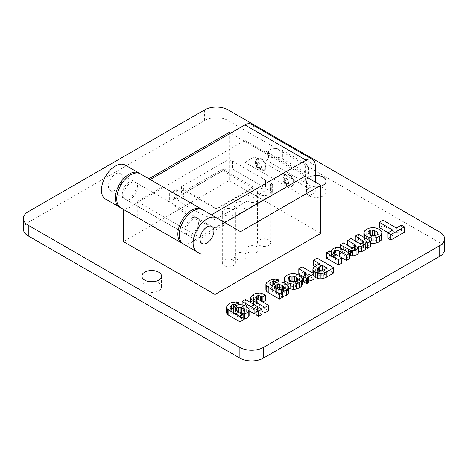 <?xml version="1.0" encoding="UTF-8"?>
<svg xmlns="http://www.w3.org/2000/svg" width="468" height="468" viewBox="0 0 468 468"><rect width="100%" height="100%" fill="white"/><g stroke="black" fill="none" stroke-linecap="round" stroke-linejoin="round"><path stroke-width="0.35" stroke-dasharray="2.34 1.75" d="M261.121 158.576A6.874 3.966 -120 0 0 257.681 158.237A6.874 3.966 -120 0 0 257.681 166.175A6.874 3.966 -120 0 0 264.555 170.141A6.874 3.966 -120 0 0 265.976 166.994A6.874 3.966 -120 0 0 261.121 158.576M288.891 174.611A6.874 3.966 -120 0 0 285.451 174.271A6.874 3.966 -120 0 0 285.451 182.21A6.874 3.966 -120 0 0 292.325 186.176A6.874 3.966 -120 0 0 293.746 183.029A6.874 3.966 -120 0 0 288.891 174.611M200.058 222.961A9.816 5.669 -60 0 1 195.77 232.842A9.816 5.669 -60 0 1 188.206 235.468A9.816 5.669 -60 0 1 188.206 224.131A9.816 5.669 -60 0 1 198.022 218.462A9.816 5.669 -60 0 1 200.058 222.961M183.298 243.974L201.129 254.27L201.129 238.37L226.635 223.645L240.523 231.66M226.635 223.645L202.931 209.962M125.178 165.069L162.765 186.773L137.259 201.497L201.129 238.37M137.259 201.497L137.259 217.392M305.089 176.214L230.572 133.193M232.421 160.986L265.625 180.151A6.546 3.779 180 0 1 268.755 181.157A6.546 3.779 180 0 1 270.498 182.965L271.3 183.433A4.581 2.644 180 0 1 272.645 185.299A4.581 2.644 180 0 1 271.3 187.171L215.017 219.667A147.069 84.907 180 0 1 169.662 193.477L176.231 189.686A3.925 2.27 0 0 0 180.642 190.921A3.925 2.27 0 0 0 183.702 188.709A3.925 2.27 0 0 0 181.467 186.662L225.945 160.986A4.581 2.644 180 0 1 232.421 160.986L232.421 169.001L265.625 188.171A6.546 3.779 0 0 0 257.581 191.845A6.546 3.779 0 0 0 264.127 195.624A6.546 3.779 0 0 0 270.674 191.845A6.546 3.779 0 0 0 270.498 190.985L270.498 182.965M122.3 178.068A9.816 5.669 120 0 0 120.27 173.569A9.816 5.669 120 0 0 110.448 179.238A9.816 5.669 120 0 0 110.448 190.575A9.816 5.669 120 0 0 118.018 187.949A9.816 5.669 120 0 0 122.3 178.068M136.188 186.083A9.816 5.669 -60 0 1 131.9 195.963A9.816 5.669 -60 0 1 124.336 198.596A9.816 5.669 -60 0 1 124.336 187.258A9.816 5.669 -60 0 1 134.152 181.59A9.816 5.669 -60 0 1 136.188 186.083M123.376 209.377L105.54 199.081M162.765 186.773L140.435 173.88M371.697 235.281L369.147 235.966L368.082 236.954L368.035 237.972L370.048 239.856L373.312 241.02L376.804 240.388L377.846 239.388L377.892 238.37L375.857 236.504L375.857 235.468M377.132 237.399L377.132 234.837M375.857 236.504L374.306 235.726M370.861 235.351L370.861 234.93M369.147 235.966L369.147 233.912M368.035 232.625L368.035 237.972L368.082 232.719M368.778 238.961L368.778 233.614M370.048 239.856L370.048 234.509M371.598 240.587L371.598 235.246M373.312 241.02L373.312 235.673M375.073 240.991L375.073 235.644M376.804 240.388L376.804 235.047M377.892 233.912L377.846 239.388L377.846 234.041M370.533 243.161L366.76 241.751L364.613 240.002L363.87 238.13L364.59 236.276L366.696 234.55L369.679 233.333L372.873 232.935L376.114 233.362L379.144 234.603L379.144 229.261M376.114 233.362L376.114 228.015M379.144 234.603L381.297 236.352L381.297 231.011M381.297 236.352L382.034 238.224M369.796 242.997L369.796 240.722M366.76 241.751L366.76 238.972M364.613 240.002L364.613 237.732M363.87 238.13L363.87 237.305M364.59 236.276L364.59 230.929M366.696 234.55L366.696 229.209M369.679 233.333L369.679 227.992M372.873 232.935L372.873 227.588M313.56 265.572L317.193 263.478L333.719 273.019M314.069 276.705L312.911 274.687L313.466 272.979L319.486 268.995L314.888 266.345M326.471 258.12L329.595 256.318L331.262 257.277L331.449 255.434L333.023 253.989L335.544 252.936L337.837 252.738L342.301 254.299L349.66 258.547M338.914 256.166L336.931 255.528L334.573 256.06L333.415 257.64L335.451 259.506L341.722 263.127M265.912 290.09L266.421 288.224L269.153 286.001L273.523 284.521L275.98 284.491L278.267 285.176L275.008 287.059L272.832 286.843L270.908 287.527L269.732 289.171L271.212 290.745L272.786 291.658L272.943 289.932L274.564 288.487L277.343 287.422L280.238 287.247L283.081 287.82L285.696 289.008L287.592 290.482L288.545 292.705M282.549 296.466L280.952 296.373L282.549 297.291M255.961 314.783L259.249 312.887L261.951 314.449M249.134 310.84L242.143 306.803L245.431 304.908L257.394 311.817L255.961 312.647M261.951 311.056L257.558 308.517M257.394 308.424L251.954 305.095L250.871 303.615L251.123 301.837L253.51 299.818L258.435 298.332L261.238 298.537L265.473 300.444M262.788 301.995L262.185 302.346L260.243 301.328L257.856 301.047L255.727 302.328L255.82 303.024L268.527 310.653M255.727 297.502L255.82 303.024L255.82 297.683M320.826 233.397L229.185 180.49L123.376 241.582M315.268 175.506A9.816 5.669 0 0 0 306.476 181.145A9.816 5.669 0 0 0 320.826 186.17M379.308 227.618L382.941 225.517L396.408 233.292L401.363 230.437L404.416 232.198M387.82 238.253L392.775 235.392L388.147 232.719M349.66 255.417L340.289 250.14L343.576 248.245L351.538 252.79L353.966 253.176L355.282 252.679L356.142 251.866L356.119 251.076L355.469 250.327L347.788 245.811L351.07 243.916L358.851 248.379L361.302 248.888L362.758 248.368L363.613 247.285L363.384 246.455L355.282 241.488L358.57 239.587L370.533 246.496M365.882 247.391L365.882 248.145M358.687 251.503L358.687 252.24M356.142 246.525L356.142 251.866L356.119 246.56M298.818 274.084L302.106 272.189L314.069 279.098M309.096 279.835L308.675 279.642L309.096 280.964M303.516 281.9L306.037 280.233L306.224 279.162L305.551 278.162L303.516 276.799M306.259 274.184L306.259 279.531L306.224 274.453M288.545 288.493L284.913 286.018L284.17 284.146L284.889 282.292L286.995 280.566L289.979 279.349L293.173 278.951L296.414 279.378L299.444 280.619L301.597 282.368L302.334 284.24M226.5 312.846L227.009 310.974L229.741 308.757L234.111 307.271L236.568 307.248L238.855 307.926L235.597 309.81L233.421 309.6L231.496 310.278L230.32 311.922L231.8 313.501L233.374 314.408L233.538 312.683L235.158 311.243L237.931 310.173L240.827 309.997L243.67 310.576L246.285 311.764L248.186 313.232L249.134 315.461M243.138 319.223L241.541 319.123L243.138 320.048M322.154 270.715L317.702 273.792L317.772 274.634L318.766 275.529L321.75 276.132L327.261 273.482L322.376 270.668M327.261 273.482L327.261 268.141M319.486 272.253L319.486 270.533M318.375 273.002L318.375 269.931M317.772 269.287L317.772 274.634L317.702 269.123M318.766 275.529L318.766 270.182M320.317 276.102L320.317 270.761M321.75 276.132L321.75 270.785M323.142 275.757L323.142 270.41M324.435 275.114L324.435 269.773M317.193 263.478L317.193 258.131M313.607 276.237L313.607 273.482M312.911 274.687L312.911 273.084M313.466 272.979L313.466 267.632M315.666 271.2L315.666 265.853M319.486 268.995L319.486 263.648M329.595 256.318L329.595 250.971M331.262 257.277L331.262 251.936M331.332 257.236L331.332 251.895M331.449 255.434L331.449 250.087M333.023 253.989L333.023 248.648M335.544 252.936L335.544 247.59M337.837 252.738L337.837 247.391M340.078 253.229L340.078 247.882M342.301 254.299L342.301 248.953M336.931 255.528L336.931 255.019M334.573 256.06L334.573 253.615M333.415 257.64L333.415 252.293M236.796 313.15L235.849 314.022L235.708 314.958L236.241 315.853L238.832 317.403L242.143 317.79L243.787 317.187L244.711 316.333L244.782 315.409L244.179 314.502L241.634 313.004L238.393 312.606L236.796 313.15L236.796 311.004M238.393 312.606L238.393 311.875M235.849 314.022L235.849 309.974M235.679 309.278L235.679 314.625L235.708 309.611M236.241 315.853L236.241 310.506M237.305 316.678L237.305 311.337M238.832 317.403L238.832 312.057M240.476 317.813L240.476 312.472M242.143 317.79L242.143 312.443M243.787 317.187L243.787 311.84M244.782 310.787L244.711 316.333L244.711 310.986M244.179 314.502L244.179 311.583M243.044 313.689L243.044 312.197M241.634 313.004L241.634 312.501M227.009 310.974L227.009 305.627M229.741 308.757L229.741 303.41M231.777 307.85L231.777 302.503M234.111 307.271L234.111 301.93M236.568 307.248L236.568 301.901M238.855 307.926L238.855 304.691M235.597 309.81L235.597 305.662M233.421 309.6L233.421 307.581M231.496 310.278L231.496 307.967M230.32 311.922L230.32 306.581M231.8 313.501L231.8 308.155M233.374 314.408L233.374 309.061M233.421 314.379L233.421 309.038M233.538 312.683L233.538 307.341M235.158 311.243L235.158 305.896M237.931 310.173L237.931 304.826M240.827 309.997L240.827 304.656M243.67 310.576L243.67 305.23M246.285 311.764L246.285 306.417M248.186 313.232L248.186 307.885M249.087 314.905L249.087 309.559M241.587 319.1L241.587 313.806M241.541 319.123L241.541 313.782M276.208 290.4L275.26 291.266L275.12 292.202L275.652 293.097L278.244 294.647L281.555 295.033L283.199 294.436L284.123 293.576L284.193 292.658L283.59 291.751L281.046 290.254L277.805 289.85L276.208 290.4L276.208 288.247M277.805 289.85L277.805 289.125M275.26 291.266L275.26 287.217M275.09 286.527L275.09 291.868L275.12 286.861M275.652 293.097L275.652 287.756M276.717 293.927L276.717 288.58M278.244 294.647L278.244 289.306M279.887 295.062L279.887 289.715M281.555 295.033L281.555 289.692M283.199 294.436L283.199 289.089M284.193 288.036L284.123 293.576L284.123 288.235M283.59 291.751L283.59 288.826M282.456 290.932L282.456 289.446M281.046 290.254L281.046 289.745M266.421 288.224L266.421 282.877M269.153 286.001L269.153 280.66M271.188 285.094L271.188 279.753M273.523 284.521L273.523 279.174M275.98 284.491L275.98 279.15M278.267 285.176L278.267 281.941M275.008 287.059L275.008 282.912M272.832 286.843L272.832 284.831M270.908 287.527L270.908 285.211M269.732 289.171L269.732 283.824M271.212 290.745L271.212 285.404M272.786 291.658L272.786 286.311M272.832 291.628L272.832 286.281M272.943 289.932L272.943 284.585M274.564 288.487L274.564 283.146M277.343 287.422L277.343 282.075M280.238 287.247L280.238 281.9M283.081 287.82L283.081 282.473M285.696 289.008L285.696 283.666M287.592 290.482L287.592 285.135M288.499 292.149L288.499 286.802M280.999 296.343L280.999 291.055M280.952 296.373L280.952 291.026M259.249 312.887L259.249 307.54M245.431 304.908L245.431 299.567M257.394 311.817L257.394 308.611M242.143 306.803L242.143 304.838M253.574 306.218L253.574 304.27M251.954 305.095L251.954 303.334M250.871 303.615L250.871 302.702M251.123 301.837L251.123 296.49M253.51 299.818L253.51 294.471M255.82 298.83L255.82 293.483M258.435 298.332L258.435 292.991M261.238 298.537L261.238 293.19M264.034 299.619L264.034 294.273M262.185 302.346L262.185 301.649M261.442 301.918L261.442 301.222M260.243 301.328L260.243 300.526M259.038 301.006L259.038 299.83M257.856 301.047L257.856 299.151M256.587 301.544L256.587 298.373M257.371 304.212L257.371 298.871M291.997 281.297L289.446 281.982L288.382 282.97L288.335 283.988L290.347 285.872L293.611 287.03L297.104 286.404L298.145 285.404L298.192 284.386L296.156 282.514L296.156 281.484M297.432 283.409L297.432 280.853M296.156 282.514L294.606 281.736M291.16 281.367L291.16 280.946M289.446 281.982L289.446 279.928M288.335 278.641L288.335 283.988L288.382 278.735M289.078 284.977L289.078 279.63M290.347 285.872L290.347 280.525M291.897 286.603L291.897 281.262M293.611 287.03L293.611 281.689M295.372 287.007L295.372 281.66M297.104 286.404L297.104 281.057M298.192 279.922L298.145 285.404L298.145 280.057M296.414 279.378L296.414 274.032M299.444 280.619L299.444 275.272M301.597 282.368L301.597 277.027M287.065 287.767L287.065 284.626M284.913 286.018L284.913 283.245M284.17 284.146L284.17 282.9M284.889 282.292L284.889 276.945M286.995 280.566L286.995 275.219M289.979 279.349L289.979 274.008M293.173 278.951L293.173 273.604M302.106 272.189L302.106 266.842M308.722 279.618L308.722 274.371M308.675 279.642L308.675 274.301M309.073 280.589L309.073 275.248M304.141 281.619L304.141 276.278M304.814 281.286L304.814 275.945M306.037 280.233L306.037 274.886M305.551 278.162L305.551 275.436M304.212 277.196L304.212 276.243M358.57 239.587L358.57 234.246M365.812 247.35L365.812 242.243M365.765 247.379L365.765 242.032M358.57 251.48L358.57 246.133M348.297 254.767L348.297 252.416M340.289 250.14L340.289 247.97M343.576 248.245L343.576 242.904M351.538 252.79L351.538 247.443M352.714 253.176L352.714 247.829M353.966 253.176L353.966 247.829M355.282 252.679L355.282 247.338M355.469 250.327L355.469 247.221M354.451 249.66L354.451 247.712M347.788 245.811L347.788 245.331M351.07 243.916L351.07 238.575M358.851 248.379L358.851 243.032M360.027 248.818L360.027 243.477M361.302 248.888L361.302 243.541M362.758 248.368L362.758 243.021M363.267 247.941L363.267 242.594M363.384 246.455L363.384 242.459M362.226 245.495L362.226 243.296M355.282 241.488L355.282 241.002M382.941 225.517L382.941 220.176M396.408 233.292L396.408 227.951M401.363 230.437L401.363 225.09M392.775 235.392L392.775 230.045M229.185 132.391L229.185 180.49M23.4 229.162A16.626 9.6 180 0 1 28.267 222.376L204.61 120.568A16.626 9.6 180 0 1 228.121 120.568L439.733 242.74A16.626 9.6 180 0 1 444.6 249.526M270.498 190.985L271.3 191.447A4.581 2.644 180 0 1 272.645 193.319A4.581 2.644 180 0 1 271.3 195.185L215.017 227.682A147.069 84.907 180 0 1 169.662 201.497L176.231 197.701A3.925 2.27 0 0 0 180.642 198.935A3.925 2.27 0 0 0 183.702 196.724A3.925 2.27 0 0 0 181.467 194.676L225.945 169.001A4.581 2.644 180 0 1 232.421 169.001M265.625 180.151L265.625 188.171M181.467 186.662L181.467 194.676M176.231 189.686L176.231 197.701M169.662 193.477L169.662 201.497M215.017 219.667L215.017 227.682M233.485 209.535A6.546 3.779 0 0 0 226.354 208.716A6.546 3.779 0 0 0 222.312 212.209A6.546 3.779 0 0 0 228.858 215.988A6.546 3.779 0 0 0 235.404 212.209A6.546 3.779 0 0 0 233.485 209.535M245.244 202.749A6.546 3.779 0 0 0 238.113 201.93A6.546 3.779 0 0 0 234.07 205.423A6.546 3.779 0 0 0 240.616 209.202A6.546 3.779 0 0 0 247.162 205.423A6.546 3.779 0 0 0 245.244 202.749M257.002 195.963A6.546 3.779 0 0 0 249.865 195.144A6.546 3.779 0 0 0 245.829 198.637A6.546 3.779 0 0 0 252.369 202.416A6.546 3.779 0 0 0 258.915 198.637A6.546 3.779 0 0 0 257.002 195.963M233.485 260.307A6.546 3.779 0 0 0 226.354 259.488A6.546 3.779 0 0 0 222.312 262.981A6.546 3.779 0 0 0 228.858 266.76A6.546 3.779 0 0 0 235.404 262.981A6.546 3.779 0 0 0 233.485 260.307M257.002 246.735A6.546 3.779 0 0 0 249.865 245.916A6.546 3.779 0 0 0 245.829 249.409A6.546 3.779 0 0 0 252.369 253.188A6.546 3.779 0 0 0 258.915 249.409A6.546 3.779 0 0 0 257.002 246.735M245.244 253.521A6.546 3.779 0 0 0 238.113 252.702A6.546 3.779 0 0 0 234.07 256.195A6.546 3.779 0 0 0 240.616 259.974A6.546 3.779 0 0 0 247.162 256.195A6.546 3.779 0 0 0 245.244 253.521M148.438 281.514A9.816 5.669 0 0 0 141.892 286.855A9.816 5.669 0 0 0 151.708 292.523A9.816 5.669 0 0 0 161.524 286.855A9.816 5.669 0 0 0 158.652 282.847A9.816 5.669 0 0 0 154.978 281.514M323.236 187.826A9.816 5.669 0 0 0 312.536 186.597A9.816 5.669 0 0 0 306.476 191.833A9.816 5.669 0 0 0 316.292 197.502A9.816 5.669 0 0 0 326.108 191.833A9.816 5.669 0 0 0 323.236 187.826M268.755 239.949A6.546 3.779 0 0 0 261.624 239.13A6.546 3.779 0 0 0 257.581 242.617A6.546 3.779 0 0 0 264.127 246.396A6.546 3.779 0 0 0 270.674 242.617A6.546 3.779 0 0 0 268.755 239.949M252.931 188.177L222.592 170.662L186.241 191.652L216.579 209.167L252.931 188.177L253.603 187.106L222.592 169.205L222.592 170.662M222.592 169.205L185.568 190.581L186.241 191.652M185.568 190.581L216.579 208.488L216.579 209.167M216.579 208.488L253.603 187.106M120.814 207.897A19.638 11.337 -60 0 0 134.187 204.34L244.922 140.406L244.922 162.32L254.177 156.973L254.177 130.256A13.092 7.558 120 0 0 251.468 124.26M140.453 173.885L202.919 209.951M137.574 186.884A9.816 5.669 120 0 0 135.539 182.391A9.816 5.669 120 0 0 125.722 188.06A9.816 5.669 120 0 0 125.722 199.397A9.816 5.669 120 0 0 133.286 196.765A9.816 5.669 120 0 0 137.574 186.884M315.268 182.093L315.268 192.249L306.014 197.595L306.014 176.752M254.177 156.973L315.268 192.249M266.21 160.185L303.235 181.561L303.235 173.008L266.21 151.632L266.21 160.185L268.527 158.845L268.527 150.292A9.816 5.669 180 0 1 282.409 150.292L305.551 163.654A9.816 5.669 180 0 1 308.43 167.667A9.816 5.669 180 0 1 305.551 171.674L305.551 180.221A9.816 5.669 0 0 0 308.43 176.214A9.816 5.669 0 0 0 305.551 172.206L282.409 158.845A9.816 5.669 0 0 0 268.527 158.845M303.235 181.561L305.551 180.221M303.235 173.008L305.551 171.674M266.21 151.632L268.527 150.292M293.98 182.631A6.546 3.779 60 0 1 292.623 185.626A6.546 3.779 60 0 1 286.077 181.847A6.546 3.779 60 0 1 286.077 174.289A6.546 3.779 60 0 1 291.125 176.044A6.546 3.779 60 0 1 293.98 182.631M266.21 166.596A6.546 3.779 60 0 1 264.853 169.591A6.546 3.779 60 0 1 258.307 165.812A6.546 3.779 60 0 1 258.307 158.254A6.546 3.779 60 0 1 263.355 160.009A6.546 3.779 60 0 1 266.21 166.596M244.922 162.32L306.014 197.595M244.922 140.406L306.014 175.681M224.786 222.575L195.279 239.61L134.187 204.34M182.625 243.53A19.638 11.337 120 0 0 195.279 239.61M198.672 222.16A9.816 5.669 -60 0 1 194.384 232.04A9.816 5.669 -60 0 1 186.82 234.667A9.816 5.669 -60 0 1 186.82 223.33A9.816 5.669 -60 0 1 196.636 217.661A9.816 5.669 -60 0 1 198.672 222.16M258.804 162.589A3.598 2.077 -120 0 0 256.259 164.057A3.598 2.077 -120 0 0 258.804 168.468A3.598 2.077 -120 0 0 261.349 166.994A3.598 2.077 -120 0 0 258.804 162.589M286.574 178.618A3.598 2.077 -120 0 0 284.029 180.092A3.598 2.077 -120 0 0 286.574 184.497A3.598 2.077 -120 0 0 289.119 183.029A3.598 2.077 -120 0 0 286.574 178.618M335.451 259.506L335.451 254.165M256.493 303.65L256.493 298.309M350.356 252.158L350.356 246.817M357.786 247.794L357.786 242.447M28.267 211.688L28.267 222.376M204.61 109.881L204.61 120.568M228.121 109.881L228.121 120.568M439.733 232.052L439.733 242.74M271.3 183.433L271.3 191.447M225.945 160.986L225.945 169.001M271.3 187.171L271.3 195.185M315.268 165.526L254.177 130.256M282.409 150.292L282.409 158.845M305.551 172.206L305.551 163.654M286.346 179.022A3.27 1.89 60 0 1 288.657 183.029A3.27 1.89 60 0 1 286.346 184.363A3.27 1.89 60 0 1 284.029 180.356A3.27 1.89 60 0 1 286.346 179.022M293.284 183.029A6.546 3.779 -120 0 0 288.657 175.014A6.546 3.779 -120 0 0 285.386 174.687A6.546 3.779 -120 0 0 285.386 182.245A6.546 3.779 -120 0 0 291.933 186.024A6.546 3.779 -120 0 0 293.284 183.029M258.576 162.987A3.27 1.89 60 0 1 260.887 166.994A3.27 1.89 60 0 1 258.576 168.334A3.27 1.89 60 0 1 256.259 164.326A3.27 1.89 60 0 1 258.576 162.987M265.514 166.994A6.546 3.779 -120 0 0 260.887 158.98A6.546 3.779 -120 0 0 257.616 158.658A6.546 3.779 -120 0 0 257.616 166.216A6.546 3.779 -120 0 0 264.163 169.995A6.546 3.779 -120 0 0 265.514 166.994M257.681 158.237C254.411 159.734 254.498 163.244 257.95 168.778C260.547 170.908 262.753 171.364 264.555 170.141M285.451 174.271C282.181 175.769 282.268 179.279 285.72 184.807C288.317 186.937 290.523 187.393 292.325 186.176M188.206 235.468L202.088 243.489M198.022 218.462L211.91 226.483M110.448 190.575L124.336 198.596M120.27 173.569L134.152 181.59M367.942 237.498L367.942 232.157M377.974 238.844L377.974 233.497M317.637 274.16L317.637 268.813M331.151 256.4L331.151 251.866M244.84 315.812L244.84 310.465M233.239 313.601L233.239 308.985M284.246 293.056L284.246 287.715M272.651 290.85L272.651 286.235M250.795 302.966L250.795 302.661M255.68 302.62L255.68 297.274M288.241 283.514L288.241 278.173M298.274 284.854L298.274 279.513M356.218 251.491L356.218 246.145M183.702 188.709L183.702 196.724M272.645 185.299L272.645 193.319M222.312 212.209L222.312 262.981M235.404 212.209L235.404 262.981M245.829 198.637L245.829 249.409M258.915 198.637L258.915 249.409M234.07 205.423L234.07 256.195M247.162 205.423L247.162 256.195M141.892 276.167L141.892 286.855M161.524 276.167L161.524 286.855M306.476 181.145L306.476 191.833M326.108 181.145L326.108 191.833M257.581 191.845L257.581 242.617M270.674 191.845L270.674 242.617M308.43 167.667L308.43 176.214M286.077 174.289L283.21 177.735C282.707 178.255 283.035 179.993 284.187 182.941C286.182 185.416 287.51 186.562 288.177 186.375L292.623 185.626M258.307 158.254L255.44 161.7C254.937 162.22 255.265 163.958 256.417 166.906C258.412 169.387 259.74 170.528 260.407 170.346L264.853 169.591M125.722 199.397L186.82 234.667M135.539 182.391L196.636 217.661"/><path stroke-width="0.7" d="M213.94 230.976A9.816 5.669 120 0 0 211.91 226.483A9.816 5.669 120 0 0 202.088 232.151A9.816 5.669 120 0 0 202.088 243.489A9.816 5.669 120 0 0 209.658 240.856A9.816 5.669 120 0 0 213.94 230.976M201.129 254.27L197.18 251.989A19.638 11.337 -60 0 1 197.18 229.314A19.638 11.337 -60 0 1 216.819 217.977L202.931 209.962A19.638 11.337 120 0 0 183.298 221.3A19.638 11.337 120 0 0 183.298 243.974L197.18 251.989L183.298 243.974M202.931 209.962L240.523 231.66L320.826 185.299L305.089 176.214M140.435 173.88L125.178 165.069A19.638 11.337 -60 0 0 105.54 176.407A19.638 11.337 -60 0 0 105.54 199.081L137.259 217.392L123.376 209.377L123.376 241.582L215.017 294.489L320.826 233.397L320.826 185.299M215.017 262.285L215.017 294.489M230.572 133.193L229.185 132.391L148.882 178.753M125.178 165.069L139.06 173.084A19.638 11.337 120 0 0 119.428 184.421A19.638 11.337 120 0 0 119.428 207.096L105.54 199.081M377.132 234.837L377.132 232.052L377.892 233.029L377.846 234.041L376.804 235.047L375.073 235.644L371.598 235.246L368.778 233.614L368.035 232.625L368.082 231.613L369.147 230.625L370.861 230.01L374.306 230.42L377.132 232.052M375.857 235.468L375.857 231.157M374.306 235.726L374.306 230.42M374.306 235.767L372.616 235.328L372.616 229.981M372.616 235.328L371.697 235.281M370.861 234.93L370.861 230.01M369.147 233.912L369.147 230.625M368.082 232.719L368.082 231.613L368.035 232.625M377.892 233.912L377.892 233.029L377.846 234.041M379.144 229.261L376.114 228.015L372.873 227.588L369.679 227.992L366.696 229.209L364.59 230.929L363.87 232.789L364.613 234.655L366.76 236.41L369.796 237.65L373.037 238.077L376.272 237.68L379.285 236.475L381.367 234.737L382.034 232.883L381.297 231.011L379.144 229.261M381.367 234.737L381.367 240.084L382.034 238.224L382.034 232.883M381.367 240.084L379.285 241.821L379.285 236.475M379.285 241.821L376.272 243.021L376.272 237.68M376.272 243.021L373.037 243.424L373.037 238.077M373.037 243.424L370.533 243.161M369.796 240.722L369.796 237.65M366.76 238.972L366.76 236.41M364.613 237.732L364.613 234.655M363.87 237.305L363.87 232.789M228.121 109.881L439.733 232.052A16.626 9.6 180 0 1 444.6 238.838A16.626 9.6 180 0 1 439.733 245.624L263.39 347.431A16.626 9.6 180 0 1 239.879 347.431L28.267 225.26A16.626 9.6 180 0 1 23.4 218.474A16.626 9.6 180 0 1 28.267 211.688L204.61 109.881A16.626 9.6 180 0 1 228.121 109.881M326.266 277.319L326.266 271.972L333.719 267.673L333.719 273.019L326.266 277.319L323.166 278.577L320.223 278.91L317.538 278.507L314.069 276.705M314.888 266.345L313.56 265.572L313.56 260.231L319.486 263.648L313.466 267.632L312.911 269.34L313.607 270.89L315.251 272.212L317.538 273.166L320.223 273.564L323.166 273.23L326.266 271.972M341.722 257.786L341.722 263.127L338.44 265.028L326.471 258.12L326.471 252.773L338.44 259.681L341.722 257.786L335.451 254.165L333.415 252.293L334.573 250.719L336.931 250.181L339.616 251.199L346.373 255.101L349.66 253.2L340.078 247.882L337.837 247.391L335.544 247.59L333.023 248.648L331.449 250.087L331.262 251.936L329.595 250.971L326.471 252.773M349.66 253.2L349.66 258.547L346.373 260.442L338.914 256.166M282.549 291.95L282.549 297.291L279.425 299.099L268.222 292.629L266.789 291.564L265.912 290.09L265.9 284.392L266.789 286.217L268.222 287.288L279.425 293.752L282.549 291.95L280.952 291.026L283.982 290.985L286.486 290.049L288.218 288.487L288.499 286.802L287.592 285.135L285.696 283.666L283.081 282.473L280.238 281.9L277.343 282.075L274.564 283.146L272.943 284.585L272.786 286.311L271.212 285.404L269.732 283.824L270.908 282.181L272.832 281.502L275.008 281.713L278.267 279.829L275.98 279.15L271.188 279.753L269.153 280.66L266.421 282.877L265.912 284.749L265.912 290.09M288.499 292.149L288.218 293.834L286.486 295.396L282.549 296.466M261.951 309.102L261.951 314.449L258.669 316.345L255.961 314.783L255.961 309.436L258.669 311.004L261.951 309.102L259.249 307.54L255.961 309.436M255.961 312.647L254.106 313.712L249.134 310.84M264.894 312.753L264.894 307.406L268.527 305.311L268.527 310.653L264.894 312.753L261.951 311.056M262.185 301.649L262.185 296.999L265.473 295.103L265.473 300.444L262.788 301.995M158.652 272.16A9.816 5.669 0 0 0 147.952 270.931A9.816 5.669 0 0 0 141.892 276.167A9.816 5.669 0 0 0 151.708 281.835A9.816 5.669 0 0 0 161.524 276.167A9.816 5.669 0 0 0 158.652 272.16M320.826 186.17A9.816 5.669 0 0 0 326.108 181.145A9.816 5.669 0 0 0 323.236 177.138A9.816 5.669 0 0 0 315.268 175.506M404.416 226.857L404.416 232.198L390.874 240.014L387.82 238.253L387.82 232.906L390.874 234.673L404.416 226.857L401.363 225.09L396.408 227.951L382.941 220.176L379.308 222.271L392.775 230.045L387.82 232.906M388.147 232.719L379.308 227.618L379.308 222.271M367.433 248.286L367.433 242.939L370.533 241.149L370.533 246.496L367.433 248.286L365.882 247.391M365.654 249.099L365.882 242.798L365.654 249.099L364.057 250.608L361.553 251.544L358.57 251.48M358.523 253.112L358.687 246.893L358.523 253.112L356.949 254.715L352.831 255.967L349.66 255.417M310.945 280.899L310.945 275.553L314.069 273.751L314.069 279.098L310.945 280.899L309.096 279.835M309.073 280.589L308.424 282.514L306.569 283.666L303.516 281.9L303.516 276.559L306.569 278.32L308.424 277.173L308.979 276.237L308.675 274.301L310.945 275.553M303.516 276.799L298.818 274.084L298.818 268.743L305.551 272.815L306.259 274.184M301.667 286.094L301.667 280.753L302.334 278.893L302.334 284.24L301.667 286.094L299.584 287.832L296.572 289.037L293.337 289.435L288.545 288.493M243.138 314.701L243.138 320.048L240.014 321.849L228.817 315.385L227.378 314.315L226.5 312.846L226.489 307.143L227.378 308.968L228.817 310.038L240.014 316.508L243.138 314.701L241.587 313.753L244.577 313.741L247.075 312.805L248.806 311.243L249.087 309.559L248.186 307.885L246.285 306.417L243.67 305.23L240.827 304.656L237.931 304.826L235.158 305.896L233.538 307.341L233.374 309.061L231.8 308.155L230.32 306.581L231.496 304.937L233.421 304.253L235.597 304.469L238.855 302.585L236.568 301.901L231.777 302.503L229.741 303.41L227.009 305.627L226.5 307.499L226.5 312.846M249.087 314.905L248.806 316.584L247.075 318.152L243.138 319.223M322.376 270.668L322.306 265.28L327.261 268.141L321.75 270.785L318.766 270.182L317.772 269.287L317.702 268.445L322.306 265.28M319.486 270.533L319.486 266.912M318.375 269.931L318.375 267.661M333.719 267.673L317.193 258.131L313.56 260.231M323.166 278.577L323.166 273.23M320.223 278.91L320.223 273.564M317.538 278.507L317.538 273.166M315.251 277.559L315.251 272.212M313.607 273.482L313.607 270.89M312.911 273.084L312.911 269.34M338.44 265.028L338.44 259.681M346.373 260.442L346.373 255.101M339.616 256.54L339.616 251.199M336.931 255.019L336.931 250.181M334.573 253.615L334.573 250.719M238.393 311.875L238.393 307.26L241.634 307.663L244.179 309.155L244.782 310.068L244.711 310.986L243.787 311.84L240.476 312.472L237.305 311.337L236.241 310.506L235.679 309.278M236.796 311.004L236.796 307.809L238.393 307.26M235.849 309.974L235.849 308.675L236.796 307.809M235.708 309.611L235.849 308.675M244.179 311.583L244.179 309.155M243.044 312.197L243.044 308.342M241.634 312.501L241.634 307.663M240.061 312.402L240.061 307.26M240.014 321.849L240.014 316.508M228.817 315.385L228.817 310.038M227.378 314.315L227.378 308.968M238.855 304.691L238.855 302.585M235.597 305.662L235.597 304.469M233.421 307.581L233.421 304.253M231.496 307.967L231.496 304.937M249.134 315.461L249.087 309.559M248.806 316.584L248.806 311.243M247.075 318.152L247.075 312.805M244.577 319.082L244.577 313.741M277.805 289.125L277.805 284.509L281.046 284.907L283.59 286.404L284.193 287.311L284.123 288.235L281.555 289.692L279.887 289.715L276.717 288.58L275.652 287.756L275.09 286.527M276.208 288.247L276.208 285.053L277.805 284.509M275.26 287.217L275.26 285.925L276.208 285.053M275.12 286.861L275.26 285.925M283.59 288.826L283.59 286.404M282.456 289.446L282.456 285.591M281.046 289.745L281.046 284.907M279.472 289.645L279.472 284.509M279.425 299.099L279.425 293.752M268.222 292.629L268.222 287.288M266.789 291.564L266.789 286.217M278.267 281.941L278.267 279.829M275.008 282.912L275.008 281.713M272.832 284.831L272.832 281.502M270.908 285.211L270.908 282.181M288.545 292.705L288.499 286.802M288.218 293.834L288.218 288.487M286.486 295.396L286.486 290.049M283.982 296.332L283.982 290.985M258.669 316.345L258.669 311.004M257.394 306.47L245.431 299.567L242.143 301.462L254.106 308.371L257.394 306.47L257.394 308.611M254.106 313.712L254.106 308.371M242.143 304.838L242.143 301.462M253.574 304.27L253.574 300.871L264.894 307.406M251.954 303.334L251.954 299.754L253.574 300.871M250.871 302.702L250.871 298.268L251.954 299.754M265.473 295.103L261.238 293.19L258.435 292.991L255.82 293.483L253.51 294.471L251.123 296.49L250.871 298.268M261.442 301.222L261.442 296.572L262.185 296.999M260.243 300.526L260.243 295.987L261.442 296.572M259.038 299.83L259.038 295.665L260.243 295.987M257.856 299.151L257.856 295.706L259.038 295.665M256.587 298.373L256.587 296.197L257.856 295.706M255.727 297.502L256.587 296.197M255.82 297.683L255.727 296.987L256.493 298.309L268.527 305.311M297.432 280.853L297.432 278.068L298.192 279.045L298.145 280.057L297.104 281.057L295.372 281.66L291.897 281.262L289.078 279.63L288.335 278.641L288.382 277.623L289.446 276.635L291.16 276.021L294.606 276.436L297.432 278.068M296.156 281.484L296.156 277.173M294.606 281.736L294.606 276.436M294.606 281.783L292.915 281.338L292.915 275.997M292.915 281.338L291.997 281.297M291.16 280.946L291.16 276.021M289.446 279.928L289.446 276.635M288.382 278.735L288.382 277.623L288.335 278.641M302.334 278.893L301.597 277.027L299.444 275.272L296.414 274.032L293.173 273.604L289.979 274.008L286.995 275.219L284.889 276.945L284.17 278.799L284.913 280.671L287.065 282.42L290.096 283.666L293.337 284.094L296.572 283.69L299.584 282.491L301.667 280.753M299.584 287.832L299.584 282.491M296.572 289.037L296.572 283.69M293.337 289.435L293.337 284.094M290.096 289.008L290.096 283.666M287.065 284.626L287.065 282.42M284.913 283.245L284.913 280.671M284.17 282.9L284.17 278.799M314.069 273.751L302.106 266.842L298.818 268.743M309.096 280.964L309.073 275.248M308.979 281.578L308.979 276.237M308.424 282.514L308.424 277.173M307.406 283.315L307.406 277.974M306.569 283.666L306.569 278.32M306.224 274.453L306.224 273.821L306.037 274.886L303.516 276.559M305.551 275.436L305.551 272.815M304.212 276.243L304.212 271.855M370.533 241.149L358.57 234.246L355.282 236.141L363.384 241.114L363.613 241.938L362.758 243.021L361.302 243.541L358.851 243.032L351.07 238.575L347.788 240.47L355.469 244.986L356.119 245.735L356.142 246.525L355.282 247.338L353.966 247.829L351.538 247.443L343.576 242.904L340.289 244.799L350.585 250.368L352.831 250.626L354.96 250.251L356.949 249.368L358.523 247.765M365.812 242.243L367.433 242.939M365.882 242.798L365.812 242.009M364.057 250.608L364.057 245.267L365.654 243.758M361.553 251.544L361.553 246.203L364.057 245.267M358.687 246.893L358.57 246.133L361.553 246.203M356.949 254.715L356.949 249.368M354.96 255.592L354.96 250.251M352.831 255.967L352.831 250.626M350.585 255.715L350.585 250.368M348.297 252.416L348.297 249.421M340.289 247.97L340.289 244.799M356.119 246.56L356.119 245.735L356.142 246.525M355.469 247.221L355.469 244.986M354.451 247.712L354.451 244.319M347.788 245.331L347.788 240.47M363.384 242.459L363.384 241.114M362.226 243.296L362.226 240.148M355.282 241.002L355.282 236.141M390.874 240.014L390.874 234.673M444.6 238.838L444.6 249.526A16.626 9.6 180 0 1 439.733 256.312L263.39 358.119A16.626 9.6 180 0 1 239.879 358.119L28.267 235.948A16.626 9.6 180 0 1 23.4 229.162L23.4 218.474M154.978 281.514A9.816 5.669 0 0 0 148.438 281.514M211.361 214.83L306.014 160.185A13.092 7.558 -60 0 1 312.56 159.535A13.092 7.558 -60 0 1 315.268 165.526L315.268 182.093M312.56 159.535L251.468 124.26A13.092 7.558 120 0 0 244.922 124.909L150.269 179.554M181.906 243.173L120.814 207.897A19.638 11.337 -60 0 1 120.814 185.223A19.638 11.337 -60 0 1 140.453 173.885L201.544 209.161A19.638 11.337 120 0 0 181.906 220.498A19.638 11.337 120 0 0 181.906 243.173A19.638 11.337 120 0 0 182.625 243.53M306.014 176.752L306.014 175.681L224.786 222.575M202.919 209.951L201.544 209.161M28.267 225.26L28.267 235.948M239.879 347.431L239.879 358.119M263.39 347.431L263.39 358.119M439.733 245.624L439.733 256.312M244.922 124.909L306.014 160.185M331.151 251.866L331.151 251.053M233.239 308.985L233.239 308.254M272.651 286.235L272.651 285.503M250.795 302.966L250.795 297.619"/></g></svg>
